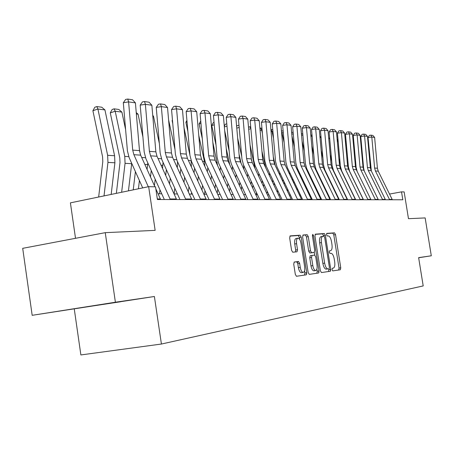 <?xml version="1.0" encoding="UTF-8"?>
<svg xmlns="http://www.w3.org/2000/svg" width="454" height="454" viewBox="0 0 454 454"><rect width="100%" height="100%" fill="white"/><g stroke="black" fill="none" stroke-linecap="round" stroke-linejoin="round"><path stroke-width="0.68" d="M332.01 269.653L332.714 270.896L340.347 269.767L340.761 267.815L335.529 234.633L334.53 232.84L326.812 233.373L326.517 234.718L327.243 235.995L328.253 235.915C329.723 236.176 330.818 238.1 331.522 241.698L331.959 244.49C332.39 248.105 331.931 250.177 330.58 250.693L329.57 250.801L329.264 252.169L329.979 253.428L330.989 253.315C332.459 253.525 333.542 255.426 334.246 259.024L334.689 261.822C335.12 265.454 334.66 267.554 333.315 268.121L332.317 268.263L332.01 269.653M330.206 269.341L330.62 270.953M294.26 262.015L293.727 264.143L295.316 274.369L296.451 276.276L306.246 274.823L306.745 272.718L301.201 237.124L300.071 235.206L290.18 235.887L289.663 237.964L291.576 250.285L292.739 252.22L297.001 251.794L297.518 249.711L296.576 243.667C296.212 240.489 296.655 238.656 297.909 238.168C299.322 238.322 300.349 240.03 301.002 243.293L304.662 266.782C305.031 270.079 304.56 271.957 303.244 272.411C301.876 272.207 300.883 270.527 300.264 267.361L299.646 263.411L298.511 261.504L294.26 262.015M301.535 272.678L301.394 272.701C300.026 272.502 299.033 270.822 298.409 267.656L297.796 263.706L296.661 261.805L298.511 261.504L294.044 262.123M418.65 257.758L431.3 255.784L425.154 217.926L408.475 218.692L404.151 191.917L401.529 191.866L402.811 199.783L157.402 199.51L155.512 186.815L148.662 186.673L70.404 202.853L75.517 238.305M115.395 302.228L32.177 315.314L154.388 296.496L115.395 302.228L105.249 232.664L155.149 230.365L148.662 186.673M154.388 296.496L161.42 344.036L423.202 285.918L418.633 257.645L431.3 255.784M320.376 270.754L321.443 272.57L330.291 271.254L330.733 269.262L325.404 235.371L324.366 233.538L315.405 234.156L314.957 236.125L320.376 270.754M318.56 272.996L309.27 274.375L308.158 272.519L302.625 237.022L303.107 235.002L307.193 234.718L308.289 236.613L310.513 250.829L311.609 252.696L314.236 252.418L314.713 250.404L312.414 235.728L312.738 234.338L313.51 235.649L319.031 270.947L318.56 272.996M32.177 315.314L22.7 248.332L105.249 232.664M74.286 309.078L80.874 354.943L161.42 344.036M345.67 195.646L345.381 195.64M337.288 195.561L336.891 195.555M328.605 195.475L328.077 195.47M319.593 195.385L318.935 195.379M310.235 195.294L309.441 195.282M300.514 195.197L299.566 195.186M290.407 195.095L289.294 195.084M279.885 194.993L278.603 194.982M268.933 194.885L267.457 194.868M257.52 194.772L255.84 194.755M245.608 194.653L243.707 194.635M233.174 194.528L231.035 194.511M220.184 194.403L217.778 194.38M206.587 194.267L203.903 194.238M192.348 194.125L189.358 194.096M177.423 193.977L174.098 193.943L174.796 188.194M161.755 193.824L158.071 193.784M401.529 191.866L389.543 194.062M66.443 309.98L120.855 301.717L66.443 309.98M338.69 270.011L339.024 268.087L333.798 234.928L332.793 233.14L326.596 233.566M318.577 271.021L319.014 272.366M323.736 236.25L322.607 233.844L315.127 234.36M328.605 271.503L328.844 268.762M329.065 268.728L329.371 267.332L324.689 237.516L323.963 236.233L322.822 236.324C321.46 236.863 320.995 238.946 321.421 242.578L324.644 263.121C325.353 266.736 326.449 268.654 327.936 268.887L327.992 268.882M322.703 236.347L321.052 236.625C319.69 237.164 319.219 239.247 319.644 242.873L321.421 242.578M326.216 269.16L326.159 269.165C324.672 268.938 323.571 267.014 322.862 263.411L319.644 242.873M306.751 272.74L306.325 272.786L306.739 274.097M302.812 235.212L307.193 234.718M312.466 252.708L309.793 252.992L308.697 251.13L306.478 236.92L305.377 235.036M314.287 252.407L314.713 255.125M316.892 269.086L317.227 271.231L319.031 270.947M312.823 265.607C313.43 268.694 314.384 270.34 315.683 270.533C316.932 270.096 317.374 268.269 317.006 265.051L315.74 256.975L314.662 255.131L312.034 255.42L311.546 257.458L312.823 265.607L311.001 265.896C311.609 268.984 312.568 270.624 313.873 270.822L313.998 270.8M312.034 255.42L310.218 255.716L309.736 257.753L311.546 257.458M311.001 265.896L309.736 257.753M316.847 273.251L317.227 271.231M297.909 238.168L296.07 238.486C294.811 238.974 294.368 240.802 294.731 243.985L296.576 243.667M295.406 251.953L295.668 250.023L294.731 243.985M299.68 239.451L299.368 237.442L298.238 235.524L289.873 236.103M304.498 275.079L304.906 273.007L304.566 270.788M353.484 144.957L354.506 149.406M355.329 165.398L356.339 169.779M351.118 190.686L351.158 190.396M389.617 199.766L375.441 170.988L374.618 168.037L371.798 137.034L368.029 137.522L371.349 171.062M392.347 199.771L378.244 171.175L377.422 168.247L374.624 137.443L371.798 137.034L370.907 135.161L372.887 135.457L374.624 137.443M368.029 137.522L369.397 135.354L370.907 135.161M345.335 140.831L346.527 146.035M350.624 189.301L350.584 189.59M348.258 184.443L348.224 184.733M347.242 162.004L348.451 167.265M349.081 170.023L349.251 170.755M343.468 191.707L343.53 191.242M345.227 178.575L345.261 178.286M337.146 139.321L337.651 139.764L338.264 142.442M344.654 177.032L344.614 177.321M342.923 189.988L342.861 190.447M340.477 184.948L340.415 185.414M341.737 171.044L341.811 171.572M338.86 158.378L340.239 164.399M335.563 192.808L335.648 192.167M337.379 179.154L337.441 178.694M337.651 139.764L337.18 139.707M336.743 177.264L336.686 177.724M334.956 190.731L334.865 191.378M332.424 185.51L332.339 186.157M333.928 171.464L333.979 172.151M330.171 154.502L331.743 161.391M327.374 194.011L327.487 193.166M329.264 179.79L329.349 179.143M329.712 138.748L328.747 138.623M328.673 137.823L329.706 138.731M382.648 199.76L368.273 170.5L367.434 167.509L364.579 135.99L360.76 136.489L363.609 167.957L364.29 171.09M385.463 199.76L371.168 170.698L370.333 167.725L367.496 136.41L364.579 135.99L363.682 134.089L365.725 134.39L367.496 136.41M360.76 136.489L362.156 134.288L363.682 134.089M375.441 199.749L360.862 170L360.016 166.958L357.116 134.912L353.24 135.423L356.135 167.418L357.196 171.538M370.969 199.675L356.294 169.694L355.442 166.618L352.514 134.248L349.398 133.794L345.471 134.316L348.405 166.856L349.694 171.493L363.484 199.737M378.352 199.754L363.853 170.205L363.013 167.18L360.13 135.349L357.116 134.912L356.214 132.977L358.331 133.294L360.13 135.349M353.24 135.423L354.665 133.181L356.214 132.977M367.984 199.743L353.201 169.484L352.338 166.391L349.398 133.794L348.49 131.83L350.681 132.154L352.514 134.248M345.471 134.316L346.924 132.04L348.49 131.83M328.565 177.531L328.48 178.178M326.71 191.548L326.596 192.394M324.094 186.123L323.98 186.969M325.79 171.788L325.796 172.622M321.154 150.353L322.936 158.168M318.907 195.311L319.043 194.25M320.859 180.493L320.972 179.648M321.097 137.641L320.008 137.505M319.894 136.257L321.063 137.284M360.266 199.737L345.267 168.95L344.399 165.801L341.408 132.642L337.43 133.175L340.409 166.278L341.714 170.993L355.703 199.732M363.387 199.737L348.473 169.166L347.605 166.039L344.637 133.107L341.408 132.642L340.5 130.644L342.764 130.979L344.637 133.107M337.43 133.175L338.911 130.86L340.5 130.644M320.098 177.837L319.985 178.683M318.175 192.434L318.033 193.495M315.468 186.798L315.326 187.86M317.312 172.06L317.261 173.031M311.796 145.91L313.793 154.723M312.159 181.271L312.301 180.215M310.791 134.702L312.097 135.769M312.165 136.495L310.939 136.342M311.325 178.189L311.189 179.251M309.327 193.404L309.157 194.698M308.493 172.293L308.38 173.4M306.524 187.542L306.354 188.841M302.063 141.143L304.305 151.034M303.141 182.133L303.312 180.84M301.382 133.465L302.801 134.191M302.897 135.309L301.53 135.133M302.233 178.587L302.063 179.88M300.162 194.46L300.066 195.192M299.322 172.497L299.152 173.797M297.251 188.359L297.052 189.908M291.95 136.024L294.442 147.079M293.795 183.081L293.993 181.532M291.61 132.182L293.148 132.54M293.284 134.078L291.757 133.879M292.807 179.041L292.603 180.584M289.783 172.702L289.584 174.251M287.632 189.261L287.393 191.083M283.296 132.795L281.894 132.613L284.187 142.828M281.559 132.074L281.894 132.613L281.616 132.699M284.091 184.131L284.329 182.304M281.452 130.843L283.143 131.07M283.018 179.551L282.78 181.373M279.88 172.946L279.641 174.767M277.644 190.249L277.371 192.371M272.916 131.461L271.969 131.342L273.518 138.26M270.896 129.572L271.969 131.342L271.078 131.609M275.232 165.483L273.314 156.897M274.017 185.283L274.29 183.166M270.89 129.458L272.758 129.702M352.276 199.726L337.061 168.394L336.176 165.194L333.14 131.45L329.105 131.989L332.129 165.676L333.452 170.477L347.645 199.72M355.505 199.732L340.375 168.621L339.496 165.438L336.482 131.932L333.14 131.45L332.232 129.418L334.575 129.765L336.482 131.932M329.105 131.989L330.614 129.634L332.232 129.418M343.996 199.715L328.554 167.821L327.657 164.558L324.57 130.207L320.479 130.763L323.549 165.057L324.894 169.944L339.297 199.709M347.344 199.72L331.993 168.054L331.097 164.813L328.038 130.712L324.57 130.207L323.662 128.147L326.091 128.505L328.038 130.712M320.479 130.763L322.022 128.368L323.662 128.147M335.41 199.709L319.735 167.231L318.821 163.905L315.695 128.925L311.535 129.492L314.662 164.41L316.024 169.387L330.643 199.703M338.883 199.709L323.299 167.469L322.397 164.172L319.281 129.447L315.695 128.925L314.775 126.825L317.295 127.199L319.281 129.447M311.535 129.492L313.118 127.052L314.775 126.825M326.5 199.698L310.587 166.612L309.662 163.224L306.478 127.597L302.262 128.176L305.434 163.746L306.819 168.814L321.659 199.692M330.103 199.703L314.287 166.862L313.368 163.502L310.207 128.136L306.478 127.597L305.565 125.457L308.175 125.843L310.207 128.136M302.262 128.176L303.879 125.69L305.565 125.457M317.25 199.686L301.093 165.971L300.151 162.521L296.916 126.212L292.637 126.808L295.86 163.048L297.268 168.218L312.335 199.681M320.989 199.692L304.935 166.232L303.998 162.81L300.786 126.774L296.916 126.212L295.997 124.038L298.715 124.441L300.786 126.774M292.637 126.808L294.288 124.277L295.997 124.038M272.854 180.124L272.576 182.241M269.591 173.235L269.318 175.352M267.264 191.338L266.952 193.79M262.111 130.077L261.663 130.02L262.401 133.345M259.915 128.272L260.511 128.09L261.663 130.02L260.114 130.491M265.533 167.35L261.93 151.125M263.547 186.566L263.859 184.12M260.511 128.09L261.958 128.283M307.636 199.675L291.224 165.307L290.271 161.789L286.985 124.776L282.638 125.383L285.918 162.328L287.348 167.594L302.648 199.669M311.523 199.681L295.219 165.574L294.266 162.084L291.003 125.361L286.985 124.776L286.065 122.563L288.886 122.983L291.003 125.361M282.638 125.383L284.329 122.807L286.065 122.563M262.287 180.771L261.969 183.217M258.894 173.576L258.581 176.021M256.476 192.541L256.192 194.76M250.875 128.669L248.69 129.339M255.046 168.513L250.052 144.866M252.662 187.973L253.02 185.175M248.491 127.086L250.71 126.802M250.858 128.482L249.802 126.683M297.642 199.664L280.969 164.615L279.999 161.028L276.656 123.284L272.247 123.908L275.578 161.579L277.031 166.947L292.575 199.658M301.689 199.669L285.118 164.893L284.159 161.335L280.833 123.891L276.656 123.284L275.737 121.031L278.671 121.462L280.833 123.891M272.247 123.908L273.978 121.28L275.737 121.031M251.368 159.592L251.715 161.142M251.295 181.498L250.937 184.296M247.765 173.984L247.413 176.776M245.245 193.864L245.143 194.647M239.179 127.415L236.778 128.159M243.894 169.28L243.639 165.182M241.732 156.562L237.652 138.078M241.329 189.539L241.732 186.35M236.625 126.399L236.96 125.747L238.991 125.264M239.042 125.877L238.662 125.219M287.24 199.652L270.3 163.894L269.313 160.239L265.913 121.734L261.436 122.37L264.824 160.801L266.299 166.278L282.093 199.647M291.451 199.658L274.619 164.189L273.637 160.557L270.261 122.359L265.913 121.734L264.994 119.436L268.047 119.884L270.261 122.359M298.051 261.578L297.438 262.52M261.436 122.37L263.207 119.691L264.994 119.436M239.059 154.167L241.063 163.236M239.854 182.315L239.451 185.504M236.176 174.455L235.779 177.633M226.983 126.121L224.355 126.938M229.162 151.057L224.685 130.707M232.21 169.983L232.425 166.419M229.531 191.265L229.985 187.655M224.299 126.28L225.343 124.237L226.779 123.789M276.407 199.641L259.189 163.145L258.19 159.411L254.722 120.117L250.177 120.77L253.627 159.99L255.125 165.579L271.174 199.635M280.793 199.647L263.689 163.451L262.69 159.746L259.257 120.77L254.722 120.117L253.814 117.773L256.987 118.244L259.257 120.77M250.177 120.77L251.993 118.034L253.814 117.773M226.234 148.435L229.73 164.666M227.931 183.24L227.477 186.844M224.106 175L223.652 178.604M214.254 124.782L211.746 125.565L213.244 122.659L214.05 122.41M216.025 145.07L211.746 125.565M220.025 170.789L220.445 167.129M217.228 193.177L217.733 189.108M265.113 199.629L247.612 162.367L246.59 158.554L243.066 118.432L238.446 119.101L241.959 159.144L243.486 164.853L259.796 199.624M269.687 199.635L252.299 162.68L251.289 158.9L247.788 119.113L243.066 118.432L242.158 116.042L245.472 116.536L247.788 119.113M238.446 119.101L240.314 116.315L242.158 116.042M212.818 142.193L217.619 165.614M215.497 184.267L214.992 188.336M211.507 175.636L211.002 179.699M200.957 123.397L199.096 123.982L200.747 120.985M202.274 138.549L199.096 123.982M204.521 194.244L204.958 190.72M207.319 171.72L207.819 167.662M253.326 199.618L235.535 161.55L234.502 157.657L230.91 116.678L226.217 117.365L229.792 158.264L231.341 164.093L247.924 199.612M258.105 199.624L240.427 161.879L239.4 158.02L235.836 117.387L230.91 116.678L230.008 114.238L233.458 114.754L235.836 117.387M226.217 117.365L228.129 114.516L230.008 114.238M198.767 135.383L204.459 161.499L204.845 166.363M202.524 185.431L201.956 190.005M198.358 176.362L197.791 180.93M187.048 121.967L185.896 122.336L186.912 120.384M187.871 131.439L185.896 122.336M191.418 194.119L191.616 192.519M194.051 172.781L194.613 168.218M184.04 127.949L189.914 155.03M191.083 160.438L191.395 167.004M188.972 186.73L188.336 191.86M184.613 177.208L183.989 182.326M172.497 120.486L172.111 120.611L172.452 119.964M172.77 123.658L172.111 120.611M180.181 173.996L180.806 168.877M168.582 119.811L175 149.548M177.514 161.664L177.298 167.685M170.239 178.172L169.541 183.904M165.676 175.38L166.368 169.654M152.743 115.52L153.475 116.145L159.348 143.532M163.06 162.362L162.543 168.479M159.961 189.84L159.479 193.801M155.189 179.279L154.417 185.686M150.484 176.958L151.256 170.562M153.475 116.145L152.788 116.059M241.023 199.601L222.931 160.699L221.875 156.721L218.221 114.839L213.448 115.549L217.091 157.345L218.669 163.298L235.53 199.595M246.011 199.607L228.039 161.045L226.989 157.101L223.362 115.583L218.221 114.839L217.318 112.354L220.928 112.893L223.362 115.583M213.448 115.549L215.412 112.637L217.318 112.354M228.163 199.59L209.754 159.814L208.681 155.745L204.958 112.927L200.112 113.653L203.823 156.38L205.424 162.47L222.573 199.584M233.379 199.595L215.094 160.171L214.033 156.142L210.333 113.704L204.958 112.927L204.067 110.384L207.836 110.946L210.333 113.704M200.112 113.653L202.126 110.68L204.067 110.384M214.708 199.573L195.975 158.883L194.885 154.723L191.089 110.924L186.163 111.667L189.942 155.376L191.571 161.607L209.022 199.567M220.162 199.578L201.565 159.258L200.481 155.137L196.713 111.735L191.089 110.924L190.209 108.33L194.153 108.915L196.713 111.735M186.163 111.667L188.234 108.631L190.209 108.33M200.611 199.556L181.549 157.913L180.437 153.651L176.572 108.824L171.555 109.596L175.409 154.326L177.071 160.699L194.828 199.55M206.326 199.561L187.4 158.304L186.299 154.088L182.457 109.675L176.572 108.824L175.698 106.174L179.829 106.786L182.457 109.675M171.555 109.596L173.695 106.486L175.698 106.174M136.245 112.626L138.056 114.17L142.908 136.926M147.8 162.912L147.085 169.421M139.412 180.544L138.425 188.79M139.406 149.65L140.507 154.808M133.232 189.863L135.411 171.623M138.056 114.17L136.359 113.954M185.834 199.539L166.425 156.891L165.296 152.533L161.352 106.622L156.25 107.416L160.183 153.219L161.868 159.746L179.949 199.533M191.826 199.55L172.565 157.305L171.442 152.987L167.526 107.519L161.352 106.622L160.489 103.915L164.819 104.562L167.526 107.519M156.25 107.416L158.452 104.238L160.489 103.915M121.893 112.098L115.208 111.236L110.282 112.881L112.132 109.499L114.102 108.841L118.789 109.454L121.893 112.098L125.61 129.645M131.717 163.383L128.448 190.85M114.102 108.841L115.208 111.236L124.759 156.397L125.066 163.327L121.638 192.258M116.36 193.353L119.998 162.555L119.794 157.947L110.282 112.881M170.312 199.522L150.558 155.818L149.406 151.352L145.382 104.318L140.19 105.135L144.202 152.062L145.921 158.747L164.325 199.516M176.612 199.533L156.999 156.255L155.858 151.835L151.863 105.254L145.382 104.318L144.531 101.548L149.082 102.224L151.863 105.254M140.19 105.135L142.46 101.878L144.531 101.548M104.931 109.919L97.911 109.022L92.905 110.714L94.818 107.246L96.816 106.565L101.741 107.218L104.931 109.919L114.59 155.745L114.902 162.782L111.173 194.426M96.816 106.565L97.911 109.022L107.638 155.296L107.95 162.407L104.023 195.901M98.66 197.013L102.797 161.618L102.587 156.891L92.905 110.714M148.293 186.747L133.885 154.695L132.71 150.115L128.601 101.889L123.323 102.735L127.415 150.847L129.169 157.703L142.709 187.905M154.922 186.798L140.655 155.154L139.492 150.62L135.417 102.876L128.601 101.889L127.773 99.057L132.551 99.767L135.417 102.876M160.631 199.51L155.807 188.762M123.323 102.735L125.667 99.398L127.773 99.057M332.237 268.291L333.315 268.121M332.793 233.14L334.53 232.84M333.798 234.928L335.529 234.633M339.024 268.087L340.761 267.815M318.577 271.038L319.037 270.964M322.607 233.844L324.366 233.538M323.645 235.671L325.404 235.371M328.963 269.54L330.733 269.262M322.862 263.411L324.644 263.121M306.478 236.92L308.289 236.613M308.697 251.13L310.513 250.829M309.793 252.992L311.609 252.696M312.431 252.713L314.236 252.418L312.431 252.713M312.431 235.83L313.51 235.649M297.796 263.706L299.646 263.411M298.409 267.656L300.264 267.361M295.668 250.023L297.518 249.711M298.238 235.524L300.071 235.206M299.368 237.442L301.201 237.124M304.906 273.007L306.745 272.718M375.441 170.988L378.244 171.175M374.618 168.037L377.422 168.247M389.458 199.408L392.182 199.414M335.495 174.682L335.2 174.665M368.273 170.5L371.168 170.698M367.434 167.509L370.333 167.725M382.484 199.397L385.298 199.402M360.862 170L363.853 170.205M360.016 166.958L363.013 167.18M375.271 199.38L378.188 199.385M353.201 169.484L356.294 169.694M352.338 166.391L355.442 166.618M367.814 199.363L370.827 199.374M326.965 174.222L326.557 174.2M345.267 168.95L348.473 169.166M344.399 165.801L347.605 166.039M360.096 199.351L363.217 199.357M318.123 173.746L317.59 173.717M308.953 173.246L308.402 173.218M337.061 168.394L340.375 168.621M336.176 165.194L339.496 165.438M352.1 199.334L355.334 199.34M328.554 167.821L331.993 168.054M327.657 164.558L331.097 164.813M343.82 199.317L347.168 199.323M319.735 167.231L323.299 167.469M318.821 163.905L322.397 164.172M335.228 199.3L338.701 199.306M310.587 166.612L314.287 166.862M309.662 163.224L313.368 163.502M326.318 199.283L329.922 199.289M301.093 165.971L304.935 166.232M300.151 162.521L303.998 162.81M317.062 199.266L320.808 199.272M291.224 165.307L295.219 165.574M290.271 161.789L294.266 162.084M307.449 199.249L311.342 199.255M280.969 164.615L285.118 164.893M279.999 161.028L284.159 161.335M297.449 199.227L301.496 199.232M270.3 163.894L274.619 164.189M269.313 160.239L273.637 160.557M287.047 199.204L291.258 199.215M259.189 163.145L263.689 163.451M258.19 159.411L262.69 159.746M276.208 199.187L280.595 199.192M229.457 163.099L228.981 163.071M247.612 162.367L252.299 162.68M246.59 158.554L251.289 158.9M264.909 199.164L269.489 199.17M217.222 162.316L216.059 162.243M235.535 161.55L240.427 161.879M234.502 157.657L239.4 158.02M253.122 199.141L257.9 199.147M204.459 161.499L202.541 161.38M191.128 160.648L188.399 160.472M176.657 159.717L173.576 159.524M177.486 166.158L176.583 166.107M161.448 158.747L158.032 158.525M162.924 165.369L161.091 165.273M222.931 160.699L228.039 161.045M221.875 156.721L226.989 157.101M240.819 199.113L245.807 199.124M209.754 159.814L215.094 160.171M208.681 155.745L214.033 156.142M227.953 199.09L233.169 199.102M195.975 158.883L201.565 159.258M194.885 154.723L200.481 155.137M214.492 199.062L219.952 199.073M181.549 157.913L187.4 158.304M180.437 153.651L186.299 154.088M200.39 199.034L206.11 199.045M145.496 157.725L141.705 157.481M147.669 164.547L144.82 164.393M166.425 156.891L172.565 157.305M165.296 152.533L171.442 152.987M185.607 199.005L191.605 199.017M128.732 156.647L124.759 156.397M131.683 163.684L125.066 163.327M150.558 155.818L156.999 156.255M149.406 151.352L155.858 151.835M170.085 198.977L176.39 198.988M114.59 155.745L107.638 155.296M114.902 162.782L107.95 162.407M133.885 154.695L140.655 155.154M132.71 150.115L139.492 150.62M157.322 198.954L160.398 198.96M321.052 236.625L322.822 236.324M326.159 269.165L327.936 268.887M313.873 270.822L315.683 270.533M301.394 272.701L303.244 272.411"/></g></svg>
